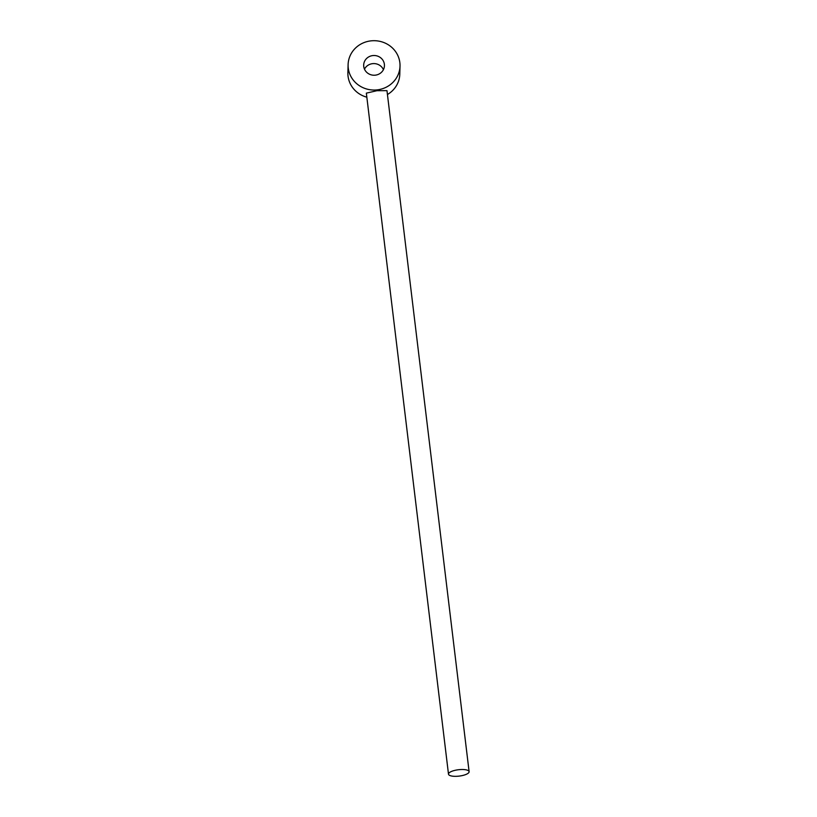 <?xml version="1.0" encoding="UTF-8"?>
<svg xmlns="http://www.w3.org/2000/svg" width="817" height="817" viewBox="0 0 817 817"><rect width="100%" height="100%" fill="white"/><g stroke="black" fill="none" stroke-linecap="round" stroke-linejoin="round"><path stroke-width="1.23" d="M377.015 89.89A25.96 24.673 -178.5 0 1 348.103 64.676A25.96 24.673 -178.5 0 1 371.102 40.85A25.96 24.673 -178.5 0 1 400.013 66.065A25.96 24.673 -178.5 0 1 377.015 89.89M375.248 75.174A10.386 9.865 1.5 0 0 384.439 65.646A10.386 9.865 1.5 0 0 372.879 55.566A10.386 9.865 1.5 0 0 363.677 65.094A10.386 9.865 1.5 0 0 375.248 75.174M469.111 771.677L386.972 90.646L376.994 90.697L366.353 93.138L448.492 774.159A10.386 3.207 173.1 0 0 458.715 776.15A10.386 3.207 173.1 0 0 469.111 771.677A10.386 3.207 173.1 0 0 458.888 769.685A10.386 3.207 173.1 0 0 448.492 774.159M366.843 97.192A25.96 24.673 -178.5 0 1 347.889 72.764L348.103 64.676M400.013 66.065L399.799 74.143A25.96 24.673 -178.5 0 1 387.442 94.506M383.428 69.659A10.386 9.865 1.5 0 0 372.664 63.644A10.386 9.865 1.5 0 0 364.484 69.159"/></g></svg>
